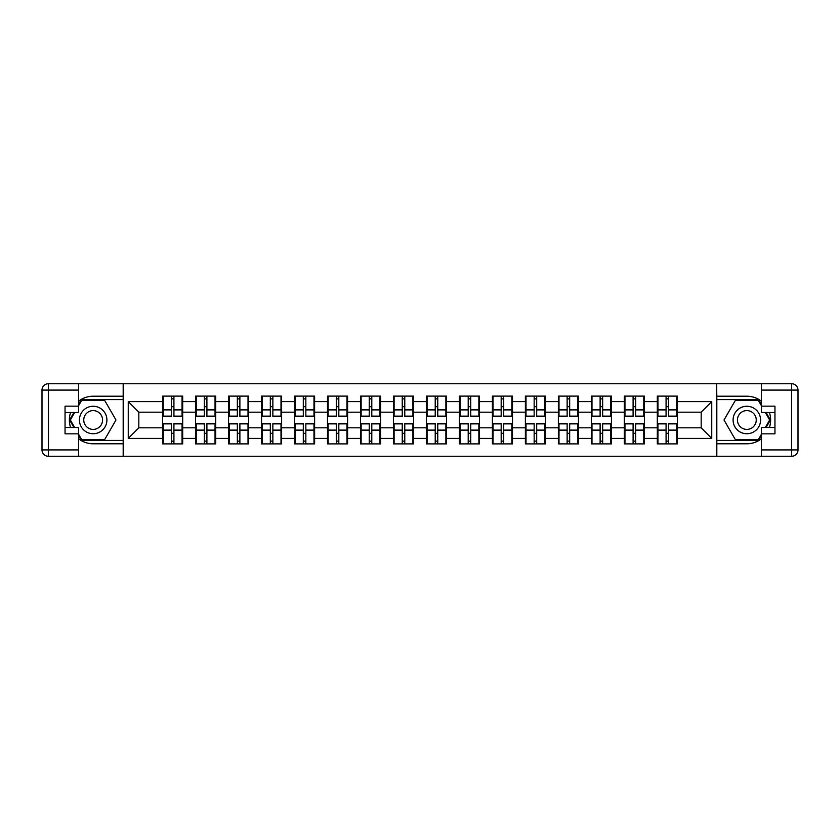 <?xml version="1.0" encoding="UTF-8"?>
<svg xmlns="http://www.w3.org/2000/svg" width="840" height="840" viewBox="0 0 840 840"><rect width="100%" height="100%" fill="white"/><g stroke="black" fill="none" stroke-linecap="round" stroke-linejoin="round"><path stroke-width="1.26" d="M78.572 438.784A23.782 23.782 0 0 0 93.156 443.782L123.186 443.782L123.186 456.257L716.814 456.257L716.814 443.782L746.844 443.782A23.782 23.782 0 0 0 761.428 438.784M677.387 433.43L676.756 433.43M657.941 433.43L657.311 433.43M657.311 406.57L657.941 406.57M676.756 406.57L677.387 406.57M677.387 403.83L676.756 403.83M657.941 403.83L657.311 403.83M657.311 436.17L657.941 436.17M676.756 436.17L677.387 436.17M644.406 433.43L643.776 433.43M624.96 433.43L624.33 433.43M624.33 406.57L624.96 406.57M643.776 406.57L644.406 406.57M644.406 403.83L643.776 403.83M624.96 403.83L624.33 403.83M624.33 436.17L624.96 436.17M643.776 436.17L644.406 436.17M611.436 433.43L610.796 433.43M591.98 433.43L591.35 433.43M591.35 406.57L591.98 406.57M610.796 406.57L611.436 406.57M611.436 403.83L610.796 403.83M591.98 403.83L591.35 403.83M591.35 436.17L591.98 436.17M610.796 436.17L611.436 436.17M578.456 433.43L577.815 433.43M558.999 433.43L558.369 433.43M558.369 406.57L558.999 406.57M577.815 406.57L578.456 406.57M578.456 403.83L577.815 403.83M558.999 403.83L558.369 403.83M558.369 436.17L558.999 436.17M577.815 436.17L578.456 436.17M545.475 433.43L544.835 433.43M526.019 433.43L525.389 433.43M525.389 406.57L526.019 406.57M544.835 406.57L545.475 406.57M545.475 403.83L544.835 403.83M526.019 403.83L525.389 403.83M525.389 436.17L526.019 436.17M544.835 436.17L545.475 436.17M512.495 433.43L511.854 433.43M493.038 433.43L492.408 433.43M492.408 406.57L493.038 406.57M511.854 406.57L512.495 406.57M512.495 403.83L511.854 403.83M493.038 403.83L492.408 403.83M492.408 436.17L493.038 436.17M511.854 436.17L512.495 436.17M479.514 433.43L478.874 433.43M460.058 433.43L459.428 433.43M459.428 406.57L460.058 406.57M478.874 406.57L479.514 406.57M479.514 403.83L478.874 403.83M460.058 403.83L459.428 403.83M459.428 436.17L460.058 436.17M478.874 436.17L479.514 436.17M446.534 433.43L445.893 433.43M427.077 433.43L426.447 433.43M426.447 406.57L427.077 406.57M445.893 406.57L446.534 406.57M446.534 403.83L445.893 403.83M427.077 403.83L426.447 403.83M426.447 436.17L427.077 436.17M445.893 436.17L446.534 436.17M413.553 433.43L412.923 433.43M394.107 433.43L393.467 433.43M393.467 406.57L394.107 406.57M412.923 406.57L413.553 406.57M413.553 403.83L412.923 403.83M394.107 403.83L393.467 403.83M393.467 436.17L394.107 436.17M412.923 436.17L413.553 436.17M380.572 433.43L379.943 433.43M361.127 433.43L360.486 433.43M360.486 406.57L361.127 406.57M379.943 406.57L380.572 406.57M380.572 403.83L379.943 403.83M361.127 403.83L360.486 403.83M360.486 436.17L361.127 436.17M379.943 436.17L380.572 436.17M347.592 433.43L346.962 433.43M328.146 433.43L327.506 433.43M327.506 406.57L328.146 406.57M346.962 406.57L347.592 406.57M347.592 403.83L346.962 403.83M328.146 403.83L327.506 403.83M327.506 436.17L328.146 436.17M346.962 436.17L347.592 436.17M314.612 433.43L313.981 433.43M295.166 433.43L294.525 433.43M294.525 406.57L295.166 406.57M313.981 406.57L314.612 406.57M314.612 403.83L313.981 403.83M295.166 403.83L294.525 403.83M294.525 436.17L295.166 436.17M313.981 436.17L314.612 436.17M281.631 433.43L281.001 433.43M262.185 433.43L261.545 433.43M261.545 406.57L262.185 406.57M281.001 406.57L281.631 406.57M281.631 403.83L281.001 403.83M262.185 403.83L261.545 403.83M261.545 436.17L262.185 436.17M281.001 436.17L281.631 436.17M248.651 433.43L248.021 433.43M229.204 433.43L228.564 433.43M228.564 406.57L229.204 406.57M248.021 406.57L248.651 406.57M248.651 403.83L248.021 403.83M229.204 403.83L228.564 403.83M228.564 436.17L229.204 436.17M248.021 436.17L248.651 436.17M215.67 433.43L215.04 433.43M196.224 433.43L195.594 433.43M195.594 406.57L196.224 406.57M215.04 406.57L215.67 406.57M215.67 403.83L215.04 403.83M196.224 403.83L195.594 403.83M195.594 436.17L196.224 436.17M215.04 436.17L215.67 436.17M761.428 401.216A23.782 23.782 0 0 0 746.844 396.218L716.814 396.218L716.604 383.744L716.604 456.257M716.604 383.744L123.186 383.744L123.186 396.218L93.156 396.218A23.782 23.782 0 0 0 78.572 401.216M123.396 456.257L123.396 383.744M701.179 427.822L701.179 412.178L677.387 412.178L677.387 427.822L701.179 427.822L711.743 438.396L711.743 401.604L677.387 401.604L677.387 396.113L657.311 396.113L657.311 412.178L644.406 412.178L644.406 427.822L657.311 427.822L657.311 412.178M711.743 438.396L677.387 438.396L677.387 443.888L657.311 443.888L657.311 438.396L644.406 438.396L644.406 443.888L624.33 443.888L624.33 438.396L611.436 438.396L611.436 443.888L591.35 443.888L591.35 438.396L578.456 438.396L578.456 443.888L558.369 443.888L558.369 438.396L545.475 438.396L545.475 443.888L525.389 443.888L525.389 438.396L512.495 438.396L512.495 443.888L492.408 443.888L492.408 438.396L479.514 438.396L479.514 443.888L459.428 443.888L459.428 438.396L446.534 438.396L446.534 443.888L426.447 443.888L426.447 438.396L413.553 438.396L413.553 443.888L393.467 443.888L393.467 438.396L380.572 438.396L380.572 443.888L360.486 443.888L360.486 438.396L347.592 438.396L347.592 443.888L327.506 443.888L327.506 438.396L314.612 438.396L314.612 443.888L294.525 443.888L294.525 438.396L281.631 438.396L281.631 443.888L261.545 443.888L261.545 438.396L248.651 438.396L248.651 443.888L228.564 443.888L228.564 438.396L215.67 438.396L215.67 443.888L195.594 443.888L195.594 438.396L182.69 438.396L182.69 443.888L162.614 443.888L162.614 438.396L128.258 438.396L128.258 401.604L162.614 401.604L162.614 412.178L138.821 412.178L138.821 427.822L162.614 427.822L162.614 412.178M657.311 401.604L644.406 401.604L644.406 396.113L624.33 396.113L624.33 401.604L611.436 401.604L611.436 396.113L591.35 396.113L591.35 401.604L578.456 401.604L578.456 396.113L558.369 396.113L558.369 401.604L545.475 401.604L545.475 396.113L525.389 396.113L525.389 401.604L512.495 401.604L512.495 396.113L492.408 396.113L492.408 401.604L479.514 401.604L479.514 396.113L459.428 396.113L459.428 401.604L446.534 401.604L446.534 396.113L426.447 396.113L426.447 401.604L413.553 401.604L413.553 396.113L393.467 396.113L393.467 401.604L380.572 401.604L380.572 396.113L360.486 396.113L360.486 401.604L347.592 401.604L347.592 396.113L327.506 396.113L327.506 401.604L314.612 401.604L314.612 396.113L294.525 396.113L294.525 401.604L281.631 401.604L281.631 396.113L261.545 396.113L261.545 401.604L248.651 401.604L248.651 396.113L228.564 396.113L228.564 401.604L215.67 401.604L215.67 396.113L195.594 396.113L195.594 401.604L182.69 401.604L182.69 396.113L162.614 396.113L162.614 401.604M657.311 427.822L657.311 438.396M644.406 427.822L644.406 438.396M644.406 401.604L644.406 412.178M611.436 427.822L624.33 427.822L624.33 412.178L611.436 412.178L611.436 438.396M624.33 427.822L624.33 438.396M624.33 401.604L624.33 412.178M611.436 401.604L611.436 412.178M578.456 427.822L591.35 427.822L591.35 412.178L578.456 412.178L578.456 438.396M591.35 427.822L591.35 438.396M591.35 401.604L591.35 412.178M578.456 401.604L578.456 412.178M545.475 427.822L558.369 427.822L558.369 412.178L545.475 412.178L545.475 438.396M558.369 427.822L558.369 438.396M558.369 401.604L558.369 412.178M545.475 401.604L545.475 412.178M512.495 427.822L525.389 427.822L525.389 412.178L512.495 412.178L512.495 438.396M525.389 427.822L525.389 438.396M525.389 401.604L525.389 412.178M512.495 401.604L512.495 412.178M479.514 427.822L492.408 427.822L492.408 412.178L479.514 412.178L479.514 438.396M492.408 427.822L492.408 438.396M492.408 401.604L492.408 412.178M479.514 401.604L479.514 412.178M446.534 427.822L459.428 427.822L459.428 412.178L446.534 412.178L446.534 438.396M459.428 427.822L459.428 438.396M459.428 401.604L459.428 412.178M446.534 401.604L446.534 412.178M413.553 427.822L426.447 427.822L426.447 412.178L413.553 412.178L413.553 438.396M426.447 427.822L426.447 438.396M426.447 401.604L426.447 412.178M413.553 401.604L413.553 412.178M380.572 427.822L393.467 427.822L393.467 412.178L380.572 412.178L380.572 438.396M393.467 427.822L393.467 438.396M393.467 401.604L393.467 412.178M380.572 401.604L380.572 412.178M347.592 427.822L360.486 427.822L360.486 412.178L347.592 412.178L347.592 438.396M360.486 427.822L360.486 438.396M360.486 401.604L360.486 412.178M347.592 401.604L347.592 412.178M314.612 427.822L327.506 427.822L327.506 412.178L314.612 412.178L314.612 438.396M327.506 427.822L327.506 438.396M327.506 401.604L327.506 412.178M314.612 401.604L314.612 412.178M281.631 427.822L294.525 427.822L294.525 412.178L281.631 412.178L281.631 438.396M294.525 427.822L294.525 438.396M294.525 401.604L294.525 412.178M281.631 401.604L281.631 412.178M248.651 427.822L261.545 427.822L261.545 412.178L248.651 412.178L248.651 438.396M261.545 427.822L261.545 438.396M261.545 401.604L261.545 412.178M248.651 401.604L248.651 412.178M215.67 427.822L228.564 427.822L228.564 412.178L215.67 412.178L215.67 438.396M228.564 427.822L228.564 438.396M228.564 401.604L228.564 412.178M215.67 401.604L215.67 412.178M182.69 427.822L195.594 427.822L195.594 412.178L182.69 412.178L182.69 438.396M195.594 427.822L195.594 438.396M195.594 401.604L195.594 412.178M182.69 401.604L182.69 412.178M182.69 433.43L182.059 433.43M163.244 433.43L162.614 433.43M162.614 406.57L163.244 406.57M182.059 406.57L182.69 406.57M182.69 403.83L182.059 403.83M163.244 403.83L162.614 403.83M162.614 436.17L163.244 436.17M182.059 436.17L182.69 436.17M162.614 427.822L162.614 438.396M138.821 427.822L128.258 438.396M128.258 401.604L138.821 412.178M677.387 427.822L677.387 438.396M677.387 401.604L677.387 412.178M711.743 401.604L701.179 412.178M182.059 396.113L182.059 416.409L173.922 416.409L173.922 396.113M171.381 396.113L171.381 416.409L163.244 416.409L163.244 396.113M171.381 398.864L173.922 398.864M173.922 406.686L171.381 406.686M163.244 443.888L163.244 423.591L171.381 423.591L171.381 443.888M173.922 443.888L173.922 423.591L182.059 423.591L182.059 443.888M173.922 441.137L171.381 441.137M171.381 433.314L173.922 433.314M86.289 408.104A13.745 13.745 0 0 0 81.26 426.867A13.745 13.745 0 0 0 100.034 431.897A13.745 13.745 0 0 0 105.063 413.133A13.745 13.745 0 0 0 86.289 408.104M88.452 411.852A9.408 9.408 0 0 0 85.019 424.704A9.408 9.408 0 0 0 97.86 428.148A9.408 9.408 0 0 0 101.304 415.296A9.408 9.408 0 0 0 88.452 411.852M78.572 405.731L81.753 400.229L104.57 400.229L115.983 420L104.57 439.772L81.753 439.772L78.572 434.269M74.666 427.507L70.34 420L74.666 412.493M753.711 408.104A13.745 13.745 0 0 0 734.937 413.133A13.745 13.745 0 0 0 739.966 431.897A13.745 13.745 0 0 0 758.74 426.867A13.745 13.745 0 0 0 753.711 408.104M751.548 411.852A9.408 9.408 0 0 0 738.696 415.296A9.408 9.408 0 0 0 742.14 428.148A9.408 9.408 0 0 0 754.981 424.704A9.408 9.408 0 0 0 751.548 411.852M761.428 434.269L758.247 439.772L735.431 439.772L724.017 420L735.431 400.229L758.247 400.229L761.428 405.731M765.335 412.493L769.661 420L765.335 427.507M70.592 412.493A23.782 23.782 0 0 0 70.592 427.507M123.186 383.744L78.572 383.744L78.572 412.493L65.047 412.493M123.186 456.257L48.342 456.257A6.342 6.342 0 0 1 42 449.915L42 390.086A6.342 6.342 0 0 1 48.342 383.744L78.572 383.744M123.186 443.782L123.186 396.218M65.047 427.507L78.572 427.507L78.572 456.257M78.572 406.151L65.047 406.151L65.047 433.85L78.572 433.85M123.186 399.599L81.386 399.599L78.572 404.46M78.572 435.54L81.386 440.401L123.186 440.401M73.941 412.493L69.605 420L73.941 427.507M769.409 427.507A23.782 23.782 0 0 0 769.409 412.493M716.814 456.257L761.428 456.257L761.428 427.507L774.952 427.507M716.814 383.744L791.658 383.744A6.342 6.342 0 0 1 798 390.086L798 449.915A6.342 6.342 0 0 1 791.658 456.257L761.428 456.257M716.814 396.218L716.814 443.782M774.952 412.493L761.428 412.493L761.428 383.744M761.428 433.85L774.952 433.85L774.952 406.151L761.428 406.151M716.814 440.401L758.615 440.401L761.428 435.54M761.428 404.46L758.615 399.599L716.814 399.599M766.059 427.507L770.396 420L766.059 412.493M215.04 396.113L215.04 416.409L206.903 416.409L206.903 396.113M204.362 396.113L204.362 416.409L196.224 416.409L196.224 396.113M204.362 398.864L206.903 398.864M206.903 406.686L204.362 406.686M248.021 396.113L248.021 416.409L239.883 416.409L239.883 396.113M237.342 396.113L237.342 416.409L229.204 416.409L229.204 396.113M237.342 398.864L239.883 398.864M239.883 406.686L237.342 406.686M281.001 396.113L281.001 416.409L272.864 416.409L272.864 396.113M270.322 396.113L270.322 416.409L262.185 416.409L262.185 396.113M270.322 398.864L272.864 398.864M272.864 406.686L270.322 406.686M313.981 396.113L313.981 416.409L305.844 416.409L305.844 396.113M303.303 396.113L303.303 416.409L295.166 416.409L295.166 396.113M303.303 398.864L305.844 398.864M305.844 406.686L303.303 406.686M346.962 396.113L346.962 416.409L338.814 416.409L338.814 396.113M336.284 396.113L336.284 416.409L328.146 416.409L328.146 396.113M336.284 398.864L338.814 398.864M338.814 406.686L336.284 406.686M196.224 443.888L196.224 423.591L204.362 423.591L204.362 443.888M206.903 443.888L206.903 423.591L215.04 423.591L215.04 443.888M206.903 441.137L204.362 441.137M204.362 433.314L206.903 433.314M229.204 443.888L229.204 423.591L237.342 423.591L237.342 443.888M239.883 443.888L239.883 423.591L248.021 423.591L248.021 443.888M239.883 441.137L237.342 441.137M237.342 433.314L239.883 433.314M262.185 443.888L262.185 423.591L270.322 423.591L270.322 443.888M272.864 443.888L272.864 423.591L281.001 423.591L281.001 443.888M272.864 441.137L270.322 441.137M270.322 433.314L272.864 433.314M295.166 443.888L295.166 423.591L303.303 423.591L303.303 443.888M305.844 443.888L305.844 423.591L313.981 423.591L313.981 443.888M305.844 441.137L303.303 441.137M303.303 433.314L305.844 433.314M328.146 443.888L328.146 423.591L336.284 423.591L336.284 443.888M338.814 443.888L338.814 423.591L346.962 423.591L346.962 443.888M338.814 441.137L336.284 441.137M336.284 433.314L338.814 433.314M379.943 396.113L379.943 416.409L371.794 416.409L371.794 396.113M369.264 396.113L369.264 416.409L361.127 416.409L361.127 396.113M369.264 398.864L371.794 398.864M371.794 406.686L369.264 406.686M361.127 443.888L361.127 423.591L369.264 423.591L369.264 443.888M371.794 443.888L371.794 423.591L379.943 423.591L379.943 443.888M371.794 441.137L369.264 441.137M369.264 433.314L371.794 433.314M412.923 396.113L412.923 416.409L404.775 416.409L404.775 396.113M402.245 396.113L402.245 416.409L394.107 416.409L394.107 396.113M402.245 398.864L404.775 398.864M404.775 406.686L402.245 406.686M394.107 443.888L394.107 423.591L402.245 423.591L402.245 443.888M404.775 443.888L404.775 423.591L412.923 423.591L412.923 443.888M404.775 441.137L402.245 441.137M402.245 433.314L404.775 433.314M445.893 396.113L445.893 416.409L437.756 416.409L437.756 396.113M435.225 396.113L435.225 416.409L427.077 416.409L427.077 396.113M435.225 398.864L437.756 398.864M437.756 406.686L435.225 406.686M427.077 443.888L427.077 423.591L435.225 423.591L435.225 443.888M437.756 443.888L437.756 423.591L445.893 423.591L445.893 443.888M437.756 441.137L435.225 441.137M435.225 433.314L437.756 433.314M478.874 396.113L478.874 416.409L470.736 416.409L470.736 396.113M468.206 396.113L468.206 416.409L460.058 416.409L460.058 396.113M468.206 398.864L470.736 398.864M470.736 406.686L468.206 406.686M460.058 443.888L460.058 423.591L468.206 423.591L468.206 443.888M470.736 443.888L470.736 423.591L478.874 423.591L478.874 443.888M470.736 441.137L468.206 441.137M468.206 433.314L470.736 433.314M511.854 396.113L511.854 416.409L503.717 416.409L503.717 396.113M501.186 396.113L501.186 416.409L493.038 416.409L493.038 396.113M501.186 398.864L503.717 398.864M503.717 406.686L501.186 406.686M493.038 443.888L493.038 423.591L501.186 423.591L501.186 443.888M503.717 443.888L503.717 423.591L511.854 423.591L511.854 443.888M503.717 441.137L501.186 441.137M501.186 433.314L503.717 433.314M544.835 396.113L544.835 416.409L536.697 416.409L536.697 396.113M534.156 396.113L534.156 416.409L526.019 416.409L526.019 396.113M534.156 398.864L536.697 398.864M536.697 406.686L534.156 406.686M526.019 443.888L526.019 423.591L534.156 423.591L534.156 443.888M536.697 443.888L536.697 423.591L544.835 423.591L544.835 443.888M536.697 441.137L534.156 441.137M534.156 433.314L536.697 433.314M577.815 396.113L577.815 416.409L569.678 416.409L569.678 396.113M567.137 396.113L567.137 416.409L558.999 416.409L558.999 396.113M567.137 398.864L569.678 398.864M569.678 406.686L567.137 406.686M558.999 443.888L558.999 423.591L567.137 423.591L567.137 443.888M569.678 443.888L569.678 423.591L577.815 423.591L577.815 443.888M569.678 441.137L567.137 441.137M567.137 433.314L569.678 433.314M610.796 396.113L610.796 416.409L602.658 416.409L602.658 396.113M600.117 396.113L600.117 416.409L591.98 416.409L591.98 396.113M600.117 398.864L602.658 398.864M602.658 406.686L600.117 406.686M591.98 443.888L591.98 423.591L600.117 423.591L600.117 443.888M602.658 443.888L602.658 423.591L610.796 423.591L610.796 443.888M602.658 441.137L600.117 441.137M600.117 433.314L602.658 433.314M643.776 396.113L643.776 416.409L635.639 416.409L635.639 396.113M633.098 396.113L633.098 416.409L624.96 416.409L624.96 396.113M633.098 398.864L635.639 398.864M635.639 406.686L633.098 406.686M624.96 443.888L624.96 423.591L633.098 423.591L633.098 443.888M635.639 443.888L635.639 423.591L643.776 423.591L643.776 443.888M635.639 441.137L633.098 441.137M633.098 433.314L635.639 433.314M676.756 396.113L676.756 416.409L668.619 416.409L668.619 396.113M666.078 396.113L666.078 416.409L657.941 416.409L657.941 396.113M666.078 398.864L668.619 398.864M668.619 406.686L666.078 406.686M657.941 443.888L657.941 423.591L666.078 423.591L666.078 443.888M668.619 443.888L668.619 423.591L676.756 423.591L676.756 443.888M668.619 441.137L666.078 441.137M666.078 433.314L668.619 433.314M171.381 409.889L163.244 409.889M171.381 416.136L163.244 416.136M182.059 409.889L173.922 409.889M182.059 416.136L173.922 416.136M173.922 430.112L182.059 430.112M173.922 423.864L182.059 423.864M163.244 430.112L171.381 430.112M163.244 423.864L171.381 423.864M78.572 390.086L48.342 390.086L48.342 449.915L78.572 449.915M42 390.086L48.342 390.086L48.342 383.744M48.342 456.257L48.342 449.915L42 449.915M761.428 449.915L791.658 449.915L791.658 390.086L761.428 390.086M798 449.915L791.658 449.915L791.658 456.257M791.658 383.744L791.658 390.086L798 390.086M204.362 409.889L196.224 409.889M204.362 416.136L196.224 416.136M215.04 409.889L206.903 409.889M215.04 416.136L206.903 416.136M237.342 409.889L229.204 409.889M237.342 416.136L229.204 416.136M248.021 409.889L239.883 409.889M248.021 416.136L239.883 416.136M270.322 409.889L262.185 409.889M270.322 416.136L262.185 416.136M281.001 409.889L272.864 409.889M281.001 416.136L272.864 416.136M303.303 409.889L295.166 409.889M303.303 416.136L295.166 416.136M313.981 409.889L305.844 409.889M313.981 416.136L305.844 416.136M336.284 409.889L328.146 409.889M336.284 416.136L328.146 416.136M346.962 409.889L338.814 409.889M346.962 416.136L338.814 416.136M206.903 430.112L215.04 430.112M206.903 423.864L215.04 423.864M196.224 430.112L204.362 430.112M196.224 423.864L204.362 423.864M239.883 430.112L248.021 430.112M239.883 423.864L248.021 423.864M229.204 430.112L237.342 430.112M229.204 423.864L237.342 423.864M272.864 430.112L281.001 430.112M272.864 423.864L281.001 423.864M262.185 430.112L270.322 430.112M262.185 423.864L270.322 423.864M305.844 430.112L313.981 430.112M305.844 423.864L313.981 423.864M295.166 430.112L303.303 430.112M295.166 423.864L303.303 423.864M338.814 430.112L346.962 430.112M338.814 423.864L346.962 423.864M328.146 430.112L336.284 430.112M328.146 423.864L336.284 423.864M369.264 409.889L361.127 409.889M369.264 416.136L361.127 416.136M379.943 409.889L371.794 409.889M379.943 416.136L371.794 416.136M371.794 430.112L379.943 430.112M371.794 423.864L379.943 423.864M361.127 430.112L369.264 430.112M361.127 423.864L369.264 423.864M402.245 409.889L394.107 409.889M402.245 416.136L394.107 416.136M412.923 409.889L404.775 409.889M412.923 416.136L404.775 416.136M404.775 430.112L412.923 430.112M404.775 423.864L412.923 423.864M394.107 430.112L402.245 430.112M394.107 423.864L402.245 423.864M435.225 409.889L427.077 409.889M435.225 416.136L427.077 416.136M445.893 409.889L437.756 409.889M445.893 416.136L437.756 416.136M437.756 430.112L445.893 430.112M437.756 423.864L445.893 423.864M427.077 430.112L435.225 430.112M427.077 423.864L435.225 423.864M468.206 409.889L460.058 409.889M468.206 416.136L460.058 416.136M478.874 409.889L470.736 409.889M478.874 416.136L470.736 416.136M470.736 430.112L478.874 430.112M470.736 423.864L478.874 423.864M460.058 430.112L468.206 430.112M460.058 423.864L468.206 423.864M501.186 409.889L493.038 409.889M501.186 416.136L493.038 416.136M511.854 409.889L503.717 409.889M511.854 416.136L503.717 416.136M503.717 430.112L511.854 430.112M503.717 423.864L511.854 423.864M493.038 430.112L501.186 430.112M493.038 423.864L501.186 423.864M534.156 409.889L526.019 409.889M534.156 416.136L526.019 416.136M544.835 409.889L536.697 409.889M544.835 416.136L536.697 416.136M536.697 430.112L544.835 430.112M536.697 423.864L544.835 423.864M526.019 430.112L534.156 430.112M526.019 423.864L534.156 423.864M567.137 409.889L558.999 409.889M567.137 416.136L558.999 416.136M577.815 409.889L569.678 409.889M577.815 416.136L569.678 416.136M569.678 430.112L577.815 430.112M569.678 423.864L577.815 423.864M558.999 430.112L567.137 430.112M558.999 423.864L567.137 423.864M600.117 409.889L591.98 409.889M600.117 416.136L591.98 416.136M610.796 409.889L602.658 409.889M610.796 416.136L602.658 416.136M602.658 430.112L610.796 430.112M602.658 423.864L610.796 423.864M591.98 430.112L600.117 430.112M591.98 423.864L600.117 423.864M633.098 409.889L624.96 409.889M633.098 416.136L624.96 416.136M643.776 409.889L635.639 409.889M643.776 416.136L635.639 416.136M635.639 430.112L643.776 430.112M635.639 423.864L643.776 423.864M624.96 430.112L633.098 430.112M624.96 423.864L633.098 423.864M666.078 409.889L657.941 409.889M666.078 416.136L657.941 416.136M676.756 409.889L668.619 409.889M676.756 416.136L668.619 416.136M668.619 430.112L676.756 430.112M668.619 423.864L676.756 423.864M657.941 430.112L666.078 430.112M657.941 423.864L666.078 423.864"/></g></svg>
